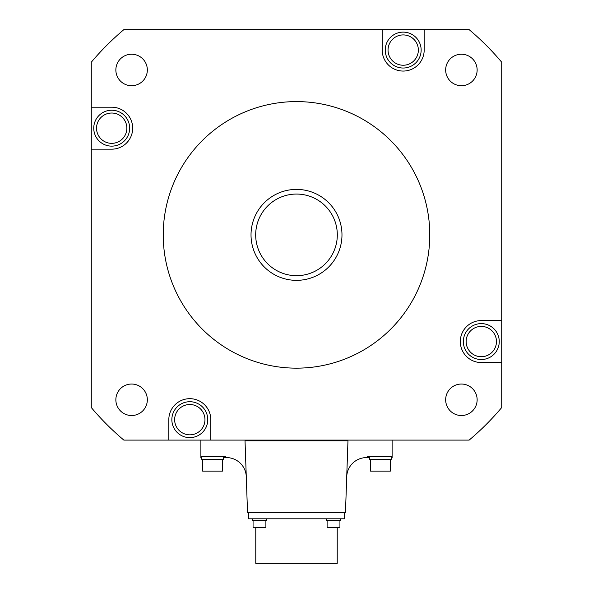 <?xml version="1.0" encoding="UTF-8"?>
<svg xmlns="http://www.w3.org/2000/svg" width="593" height="593" viewBox="0 0 593 593"><rect width="100%" height="100%" fill="white"/><g stroke="black" fill="none" stroke-linecap="round" stroke-linejoin="round"><path stroke-width="0.89" d="M501.722 320.576L501.722 62.221A268.192 268.192 0 0 0 469.152 29.65L424.18 29.65L424.18 50.079A20.992 20.992 0 0 1 403.196 71.064A20.992 20.992 0 0 1 382.203 50.079L382.203 29.65L123.848 29.65A268.192 268.192 0 0 0 91.278 62.221L91.278 107.192L111.699 107.192A20.992 20.992 0 0 1 132.691 128.184A20.992 20.992 0 0 1 111.699 149.169L91.278 149.169L91.278 407.532A268.192 268.192 0 0 0 123.848 440.102L168.82 440.102L168.82 419.674A20.992 20.992 0 0 1 189.804 398.681A20.992 20.992 0 0 1 210.797 419.674L210.797 440.102L469.152 440.102A268.192 268.192 0 0 0 501.722 407.532L501.722 362.56L481.301 362.56A20.992 20.992 0 0 1 460.309 341.568A20.992 20.992 0 0 1 481.301 320.576L501.722 320.576L501.722 362.56M147.338 69.974A15.744 15.744 0 0 0 131.594 54.23A15.744 15.744 0 0 0 115.857 69.974A15.744 15.744 0 0 0 131.594 85.711A15.744 15.744 0 0 0 147.338 69.974M131.594 384.034A15.744 15.744 0 0 0 115.857 399.778A15.744 15.744 0 0 0 131.594 415.523A15.744 15.744 0 0 0 147.338 399.778A15.744 15.744 0 0 0 131.594 384.034M445.662 399.778A15.744 15.744 0 0 0 461.406 415.523A15.744 15.744 0 0 0 477.143 399.778A15.744 15.744 0 0 0 461.406 384.034A15.744 15.744 0 0 0 445.662 399.778M461.406 85.711A15.744 15.744 0 0 0 477.143 69.974A15.744 15.744 0 0 0 461.406 54.23A15.744 15.744 0 0 0 445.662 69.974A15.744 15.744 0 0 0 461.406 85.711M382.203 29.65L424.18 29.65M168.82 440.102L210.797 440.102M346.72 476.72A19.821 19.821 0 0 1 366.533 457.588L367.63 457.588L367.63 456.425L392.114 456.425L392.114 457.588L391.18 457.588M392.114 456.425L392.114 440.102M200.886 440.102L200.886 457.588L201.82 457.588M246.28 476.72A19.821 19.821 0 0 0 226.467 457.588L225.37 457.588L225.37 456.425L200.886 456.425M347.972 440.799L345.474 512.396L247.526 512.396L245.028 440.799L347.972 440.799M367.63 457.588L369.728 457.588M223.272 457.588L225.37 457.588M223.272 456.425L223.272 459.456L201.82 459.456L201.82 456.425M222.457 459.456L222.457 471.116L202.636 471.116L202.636 459.456M344.622 512.396L344.622 518.808L248.378 518.808L248.378 512.396M255.776 527.436L255.776 563.35L337.224 563.35L337.224 527.436M266.361 518.808L266.361 520.439L252.596 520.439L252.596 518.808M265.894 520.439L265.894 527.436L253.063 527.436L253.063 520.439M340.404 518.808L340.404 520.439L326.639 520.439L326.639 518.808M339.937 520.439L339.937 527.436L327.106 527.436L327.106 520.439M391.18 456.425L391.18 459.456L369.728 459.456L369.728 456.425M390.364 459.456L390.364 471.116L370.543 471.116L370.543 459.456M91.278 149.169L91.278 107.192M111.699 146.137A17.96 17.96 0 0 1 93.746 128.184A17.96 17.96 0 0 1 111.699 110.224A17.96 17.96 0 0 1 129.659 128.184A17.96 17.96 0 0 1 111.699 146.137M111.699 143.343A15.159 15.159 0 0 1 96.54 128.184A15.159 15.159 0 0 1 111.699 113.026A15.159 15.159 0 0 1 126.858 128.184A15.159 15.159 0 0 1 111.699 143.343M207.765 419.674A17.96 17.96 0 0 1 189.804 437.627A17.96 17.96 0 0 1 171.851 419.674A17.96 17.96 0 0 1 189.804 401.713A17.96 17.96 0 0 1 207.765 419.674M204.963 419.674A15.159 15.159 0 0 1 189.804 434.832A15.159 15.159 0 0 1 174.646 419.674A15.159 15.159 0 0 1 189.804 404.515A15.159 15.159 0 0 1 204.963 419.674M385.235 50.079A17.96 17.96 0 0 1 403.196 32.118A17.96 17.96 0 0 1 421.149 50.079A17.96 17.96 0 0 1 403.196 68.032A17.96 17.96 0 0 1 385.235 50.079M388.037 50.079A15.159 15.159 0 0 1 403.196 34.92A15.159 15.159 0 0 1 418.354 50.079A15.159 15.159 0 0 1 403.196 65.237A15.159 15.159 0 0 1 388.037 50.079M481.301 323.608A17.96 17.96 0 0 1 499.254 341.568A17.96 17.96 0 0 1 481.301 359.528A17.96 17.96 0 0 1 463.341 341.568A17.96 17.96 0 0 1 481.301 323.608M481.301 326.409A15.159 15.159 0 0 1 496.46 341.568A15.159 15.159 0 0 1 481.301 356.727A15.159 15.159 0 0 1 466.142 341.568A15.159 15.159 0 0 1 481.301 326.409M163.223 234.872A133.277 133.277 0 0 1 296.5 101.596A133.277 133.277 0 0 1 429.777 234.872A133.277 133.277 0 0 1 296.5 368.157A133.277 133.277 0 0 1 163.223 234.872M251.024 234.872A45.476 45.476 0 0 1 296.5 189.397A45.476 45.476 0 0 1 341.976 234.872A45.476 45.476 0 0 1 296.5 280.348A45.476 45.476 0 0 1 251.024 234.872M337.313 234.872A40.813 40.813 0 0 1 296.5 275.686A40.813 40.813 0 0 1 255.687 234.872A40.813 40.813 0 0 1 296.5 194.059A40.813 40.813 0 0 1 337.313 234.872"/></g></svg>
